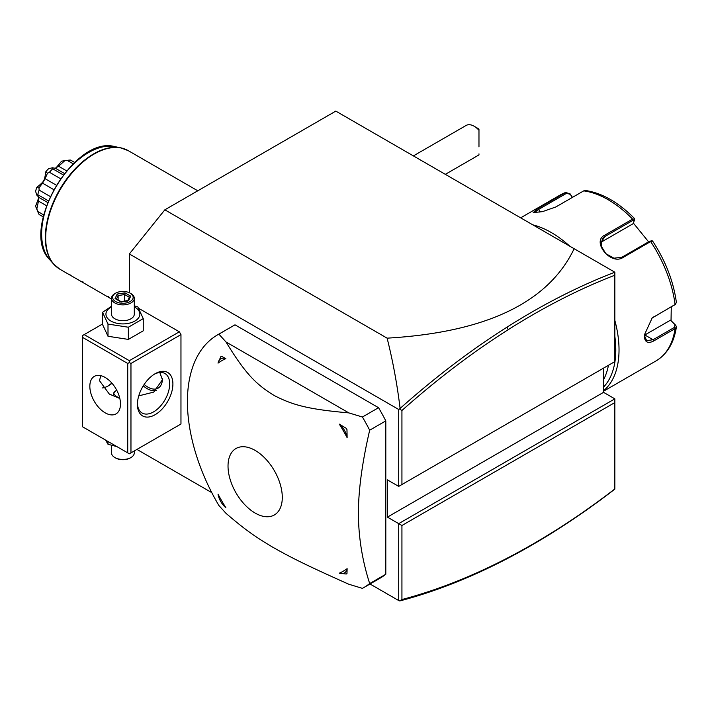 <?xml version="1.0" encoding="UTF-8"?>
<svg xmlns="http://www.w3.org/2000/svg" width="712" height="712" viewBox="0 0 712 712"><rect width="100%" height="100%" fill="white"/><g stroke="black" fill="none" stroke-linecap="round" stroke-linejoin="round"><path stroke-width="1.07" d="M129.353 292.748L129.353 253.962L164.837 209.817L335.806 111.108L614.848 272.215L614.839 275.241C579.515 288.867 543.986 306.997 508.261 329.647C472.261 352.493 436.821 379.443 401.933 410.486L401.933 484.534L614.839 361.607L614.839 275.241M136.935 449.423L211.784 492.633M370.017 583.991L398.711 600.554L399.699 600.892L401.933 599.54C436.821 590.31 472.261 576.328 508.261 557.612C543.986 539.002 579.515 516.12 614.839 488.948L614.839 402.583L401.933 525.501L387.417 517.126L387.417 479.87L398.711 486.394L401.933 484.534M508.261 557.612L506.962 558.751C470.783 577.566 435.166 591.601 400.1 600.866L399.699 600.892M398.711 600.554L398.711 523.64L614.839 398.862L603.553 392.339L603.553 368.131M164.837 209.817L387.114 338.156C486.02 332.397 548.356 302.582 574.139 248.71M129.353 253.962L398.711 409.48L400.1 408.439C397.207 384.516 392.882 361.082 387.114 338.156M398.711 409.48L398.711 486.394M179.353 424.93L180.964 424.005L180.964 334.604L179.353 331.81L138.724 308.358M134.345 305.831L137.799 306.872L143.254 318.62L143.254 330.813L128.356 339.41L128.356 327.226L143.254 318.62M217.65 334.818A145.987 84.283 60 0 0 187.416 401.648A145.987 84.283 -120 0 0 218.869 505.484L226.007 513.334C244.99 529.666 255.252 536.795 272.376 546.985C291.19 557.683 306.463 565.328 348.818 584.24L362.417 588.361A145.987 84.283 -120 0 0 363.636 587.676L379.763 578.366A145.987 84.283 -120 0 0 385.806 574.246L385.806 420.89A145.987 84.283 -120 0 0 378.544 407.7L235.005 324.832A145.987 84.283 -120 0 0 233.776 325.509L217.65 334.818A145.987 84.283 60 0 1 218.869 334.142L226.007 341.983L348.818 412.889L362.417 417.01L378.544 407.7M399.699 409.142L401.933 410.486M614.839 272.224C579.096 285.939 543.131 304.255 506.962 327.182C470.783 350.135 435.166 377.227 400.1 408.439M387.417 517.126L603.553 392.339M614.839 398.862L614.839 402.583M401.933 525.501L401.933 599.54M506.962 558.751C543.131 539.918 579.096 516.707 614.839 489.126L614.839 488.948M107.592 386.251A25.089 14.489 120 0 0 111.793 383.012M179.353 331.81L129.353 360.681L84.185 334.604L102.546 324.005M84.185 334.604L82.574 335.539L82.574 426.8L127.733 452.868L127.733 363.467L82.574 337.399M129.353 360.681L129.353 362.542L130.964 363.467L180.964 334.604M130.964 363.467L130.964 452.868L180.964 424.005M172.9 383.955A25.089 14.489 -60 0 1 155.154 414.687A25.089 14.489 -60 0 1 137.416 404.443L137.416 404.443A25.089 14.489 -60 0 1 155.154 373.711A25.089 14.489 -60 0 1 172.9 383.955M130.964 452.868L129.353 453.802L127.733 452.868M127.733 363.467L129.353 362.542M120.479 403.98A21.672 12.513 60 0 1 115.994 413.903A21.672 12.513 60 0 1 99.288 408.092A21.672 12.513 60 0 1 89.837 386.287A21.672 12.513 60 0 1 94.322 376.363A21.672 12.513 60 0 1 111.019 382.175A21.672 12.513 60 0 1 120.479 403.98M100.766 375.642L99.511 380.697L109.328 394.083L119.821 398.489M154.335 374.218A22.811 13.172 -60 0 1 164.953 373.515A22.811 13.172 -60 0 1 169.67 383.955A22.811 13.172 -60 0 1 159.719 406.917A22.811 13.172 -60 0 1 142.142 413.022A22.811 13.172 -60 0 1 137.434 403.482M159.808 372.492L162.416 379.772L153.748 392.098L138.76 395.854M102.119 387.978A22.811 13.172 120 0 0 108.384 385.824A22.811 13.172 120 0 0 111.998 383.261M119.714 398.035L116.127 396.388L113.315 393.362L116.626 390.016M156.364 390.363A21.672 12.513 60 0 1 143.272 385.851M158.153 388.138A20.434 11.801 -120 0 0 158.18 388.12A20.434 11.801 -120 0 0 160.654 385.726M161.348 384.444A20.434 11.801 -120 0 0 162.407 379.336M144.18 384.435A20.434 11.801 -120 0 0 158.117 388.156A20.434 11.801 -120 0 0 162.354 378.802A20.434 11.801 60 0 0 162.345 378.597M113.395 393.861A9.576 5.527 180 0 1 116.127 390.666A9.576 5.527 180 0 1 116.287 390.568M116.768 390.301A9.123 5.269 0 0 0 116.448 390.479A9.123 5.269 0 0 0 113.795 394.573M105.634 440.105L108.001 444.288L108.001 441.476M108.001 444.288L116.812 446.566M134.301 450.936L134.301 452.868A11.401 6.586 180 0 1 130.964 457.522A11.401 6.586 180 0 1 114.837 457.522L114.837 457.522A11.401 6.586 0 0 1 111.49 452.868L111.49 445.338M115.638 457.994L114.837 457.522L115.638 457.994A10.262 5.927 180 0 0 130.154 457.994L130.964 457.522M111.49 306.267L102.546 312.319L102.546 324.512L108.001 336.269L128.356 339.41M108.001 336.269L108.001 324.076L128.356 327.226M102.546 312.319L108.001 324.076M111.49 306.863A16.963 9.799 0 0 0 110.903 321.041A16.963 9.799 0 0 0 134.897 321.041A16.963 9.799 0 0 0 134.897 307.192A16.963 9.799 0 0 0 134.301 306.863M134.301 298.284A11.401 6.586 0 0 1 127.261 304.371A11.401 6.586 0 0 1 114.837 302.938A11.401 6.586 180 0 1 111.49 298.284L111.49 314.117A11.401 6.586 0 0 0 114.837 318.771A11.401 6.586 0 0 0 127.261 320.204A11.401 6.586 0 0 0 134.301 314.117L134.301 298.284A11.401 6.586 0 0 0 130.964 293.629L130.154 293.166L130.964 293.629M111.49 298.284A11.401 6.586 180 0 1 114.837 293.629L115.638 293.166A10.262 5.927 180 0 1 130.154 293.166A10.262 5.927 0 0 1 130.154 301.55A10.262 5.927 0 0 1 115.638 301.55A10.262 5.927 180 0 1 115.638 293.166M128.623 300.66L130.714 296.147L124.992 292.846L117.177 294.056L115.086 298.568L121.156 302.066L127.67 301.06M115.086 298.568L116.385 299.316M117.177 294.056L118.13 295.56L116.528 299.004M124.992 292.846L124.645 294.546L118.13 295.56L118.13 299.93M130.714 296.147L129.415 297.305M124.645 301.043L124.645 294.546L129.353 297.269M385.806 574.246L369.679 583.555C362.274 560.567 358.51 537.177 358.394 513.397C358.421 490.176 362.177 462.444 369.679 430.199A145.987 84.283 -120 0 0 362.417 417.01M385.806 420.89L369.679 430.199M363.636 587.676A145.987 84.283 -120 0 0 369.679 583.555M235.005 324.832L218.869 334.142M282.29 497.403A38.368 22.152 -120 0 0 255.154 450.411A38.368 22.152 -120 0 0 228.027 466.075A38.368 22.152 -120 0 0 255.154 513.067A38.368 22.152 -120 0 0 282.29 497.403M348.818 412.889C307.807 409.284 292.605 405.003 274.236 395.525C256.115 384.435 245.622 374.022 226.007 341.983M346.967 429.612L347.127 437.666A121.53 70.168 -120 0 0 339.304 424.13L346.21 428.295A15.967 9.22 60 0 1 346.967 429.612L346.21 428.295M218.032 363.138L220.765 356.748L221.53 356.312L225.846 358.625A121.53 70.168 -120 0 0 218.032 363.138A14.142 8.161 -120 0 1 225.846 358.625M218.032 494.146A121.53 70.168 -120 0 0 225.846 507.683A14.142 8.161 -120 0 1 218.032 494.146M346.21 574.014L339.304 573.187A121.53 70.168 -120 0 0 347.127 568.674L346.967 573.569A15.967 9.22 60 0 1 346.21 574.014L346.967 573.569M347.127 568.674A14.142 8.161 60 0 1 339.304 573.187M339.304 424.13A14.142 8.161 60 0 1 347.127 437.666M221.53 356.312A15.967 9.22 -120 0 0 220.765 356.748M474.13 126.238L477.352 128.098A11.401 6.586 60 0 1 478.971 129.219L478.971 130.287A15.967 9.22 -120 0 0 474.13 126.238A15.967 9.22 -120 0 0 466.146 125.445L413.387 155.901M478.971 146.903L478.971 130.287M445.32 174.342L478.971 154.913L478.971 153.845M608.448 365.3A91.243 52.679 60 0 1 603.553 379.71M614.839 336.304A93.521 53.996 60 0 1 615.809 349.877A93.521 53.996 60 0 1 603.553 387.088M614.839 320.364A95.8 55.313 60 0 1 619.031 349.877A95.8 55.313 60 0 1 603.553 390.71M671.274 306.872L671.033 320.631L675.786 325.348L676.391 326.968L675.083 328.624L653.714 340.959C647.742 344.03 644.574 342.161 644.191 335.352L652.183 317.926L675.083 304.549L676.4 302.547C673.534 281.48 665.587 260.957 652.548 240.968L651.071 240.683M675.786 325.348L675.003 324.832L674.442 327.395L653.073 339.731L646.63 340.639L644.2 334.969M651.907 318.148L675.483 304.282M651.204 241.145L649.673 241.208L621.852 257.272L613.895 258.198L605.814 253.632L601.213 246.094L602.325 238.903L605.093 236.42L632.915 220.355L634.437 220.293L634.543 218.566C618.541 202.386 602.201 193.032 585.513 190.505L583.707 190.878L555.885 206.943L542.5 211.642L533.226 212.585L537.827 208.554L565.648 192.489L570.036 193.789L572.226 197.5M532.772 224.832A95.8 55.313 60 0 1 569.805 246.21M652.486 241.395L650.643 241.555L622.813 257.619C610.629 265.469 591.272 241.43 604.764 235.165L632.585 219.1L634.561 219.091M634.437 220.293L632.95 223.808L600.99 242.267L605.093 236.42L604.764 235.165M534.134 212.737L538.797 209.319L566.619 193.255L570.081 194.305M671.033 320.631L675.003 324.832M670.366 320.24L644.841 334.978A13.688 7.903 -60 0 1 644.209 335.316M633.297 222.998L648.587 241.831M570.036 193.789L572.448 197.375M197.776 190.798L128.293 150.677A68.432 39.507 120 0 0 75.561 169.011A68.432 39.507 120 0 0 45.684 237.879A68.432 39.507 120 0 0 59.861 269.207L69.304 274.654L69.99 274.262L69.304 274.654L111.49 299.013M82.895 281.712L82.209 282.103L82.895 281.712M95.8 289.161L95.114 289.553L95.8 289.161M108.705 296.61L108.019 297.002L108.705 296.61M56.008 167.907L61.615 161.161A29.121 16.812 -60 0 1 62.505 161.019L68.343 160.218A33.072 19.099 120 0 1 70.568 160.075L74.662 162.434M68.343 160.218A33.072 19.099 120 0 0 67.275 160.405L73.185 163.813M61.615 161.161L67.275 160.405M64.596 160.859L58.58 166.225L66.572 170.835M58.58 166.225L55.287 168.201M54.94 168.326L52.626 167.774L48.701 168.619A29.121 16.812 -60 0 0 45.888 171.583L47.437 173.247L49.422 172.277L60.484 178.667M63.27 174.894L52.715 168.806L52.626 167.774M52.715 168.806A33.072 19.099 120 0 0 49.422 172.277M47.437 173.247L45.105 178.703L56.248 185.129M45.105 178.703L42.533 183.153L53.676 189.588M42.533 183.153L38.982 187.906L36.766 187.398C44.536 180.973 44.215 181.524 45.888 171.583M50.196 196.494L39.133 190.104L38.982 187.906M39.133 190.104A33.072 19.099 120 0 0 37.772 194.696L48.318 200.793M36.766 187.398A29.121 16.812 -60 0 0 35.6 191.305L36.828 195.132L37.772 194.696M36.828 195.132L38.466 196.859M38.528 197.224L38.466 201.06L46.458 205.679M38.466 201.06L36.828 208.954L35.6 206.213L38.635 197.989M43.681 214.917L37.772 211.5L36.828 208.954M37.772 211.5A33.072 19.099 120 0 0 38.145 212.514A33.072 19.099 120 0 0 39.133 214.517L43.227 216.884M38.145 212.514L35.92 207.067A29.121 16.812 -60 0 1 35.6 206.213M508.261 329.647L506.962 327.182M603.553 391.217L656.046 360.904A95.8 55.313 -120 0 0 675.083 328.624L674.442 327.395M653.714 340.959L653.073 339.731L644.841 334.978M653.714 316.893L653.073 317.383M632.915 220.355L632.585 219.1A95.8 55.313 -120 0 0 583.707 190.878M566.619 193.255L565.648 192.489A95.8 55.313 -120 0 0 560.246 194.972L566.156 192.258M674.442 305.039L675.083 304.549A95.8 55.313 -120 0 0 650.643 241.555L649.673 241.208M537.827 208.554L538.797 209.319L539.892 212.149M622.813 257.619L621.852 257.272M56.64 266.955A68.352 39.463 -60 0 1 53.623 264.09A68.352 39.463 -60 0 1 59.479 189.97A68.352 39.463 -60 0 1 120.737 147.838A68.352 39.463 -60 0 1 124.725 149.013M128.293 150.677L120.737 147.838L114.935 146.654A66.439 38.359 120 0 0 55.394 187.612A66.439 38.359 120 0 0 49.698 259.649L53.623 264.09L59.861 269.207M121.031 301.603L116.003 298.702M129.495 296.957L127.822 300.553M128.053 300.517L121.013 301.603M676.391 326.968C674.015 342.784 667.233 354.095 656.046 360.904M520.65 217.836L560.246 194.972M114.935 146.654C74.075 134.888 19.082 230.145 49.698 259.649M64.4 173.461L54.904 167.979M47.642 202.484L38.145 197.001"/></g></svg>
